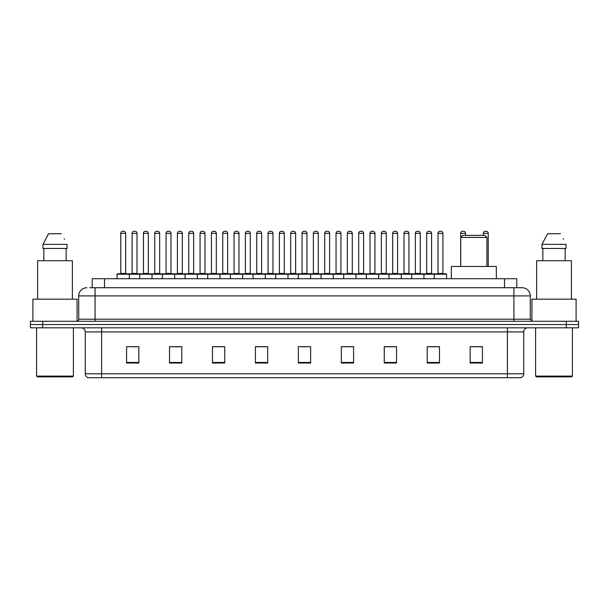 <?xml version="1.0" encoding="UTF-8"?>
<svg xmlns="http://www.w3.org/2000/svg" width="609" height="609" viewBox="0 0 609 609"><rect width="100%" height="100%" fill="white"/><g stroke="black" fill="none" stroke-linecap="round" stroke-linejoin="round"><path stroke-width="0.91" d="M92.218 287.73L92.218 278.732L516.782 278.732L516.782 287.73M89.949 287.73L519.241 287.73M89.759 287.73L95.08 287.73L95.08 295.913L78.713 295.913L78.713 319.223A2.048 2.048 0 0 1 76.673 321.27M86.897 287.73A8.183 8.183 0 0 0 78.713 295.913M530.287 295.913L513.92 295.913L513.92 287.73L522.103 287.73A8.183 8.183 0 0 1 530.287 295.913L530.287 319.223L532.327 321.27M42.721 321.27L30.45 321.27L30.45 324.544L42.721 324.544L30.45 324.544L30.45 327.817L42.721 327.817L42.721 324.544L566.279 324.544L42.721 324.544L42.721 321.27L566.279 321.27L566.279 324.544L578.55 324.544L566.279 324.544L566.279 327.817L42.721 327.817M578.55 321.27L578.55 324.544L578.55 321.27L566.279 321.27M520.588 377.717L507.381 377.717L507.381 373.789L523.74 373.789L523.74 331.905A4.088 4.088 0 0 1 527.828 327.817M520.467 377.717L88.206 377.717A4.088 4.088 0 0 1 85.26 373.789L85.26 331.905C85.016 329.423 83.654 328.061 81.172 327.817M482.427 363.033L482.427 346.673L470.156 346.673L470.156 363.033L482.427 363.033M439.477 363.033L439.477 346.673L427.206 346.673L427.206 363.033L439.477 363.033M396.535 363.033L396.535 346.673L384.264 346.673L384.264 363.033L396.535 363.033M353.585 363.033L353.585 346.673L341.314 346.673L341.314 363.033L353.585 363.033M138.844 363.033L138.844 346.673L126.573 346.673L126.573 363.033L138.844 363.033M181.794 363.033L181.794 346.673L169.523 346.673L169.523 363.033L181.794 363.033M224.736 363.033L224.736 346.673L212.465 346.673L212.465 363.033L224.736 363.033M267.686 363.033L267.686 346.673L255.415 346.673L255.415 363.033L267.686 363.033M310.636 363.033L310.636 346.673L298.364 346.673L298.364 363.033L310.636 363.033M578.55 327.817L578.55 324.544L578.55 327.817L566.279 327.817M392.074 346.757L386.875 346.757M437.391 346.757L432.2 346.757M267.442 346.757L262.251 346.757M256.115 346.757L267.686 346.757M222.125 346.757L216.926 346.757M176.8 346.757L171.609 346.757M131.483 346.757L137.619 346.757M341.314 346.757L352.885 346.757M346.749 346.757L341.558 346.757M301.432 346.757L307.568 346.757M224.736 346.757L212.465 346.757M181.794 346.757L169.523 346.757M396.535 346.757L384.264 346.757M439.477 346.757L427.206 346.757M482.427 346.757L470.156 346.757M72.578 376.895L37.4 376.895L36.586 376.08L73.4 376.08L72.578 376.895M36.586 327.817L36.586 376.08M73.4 327.817L73.4 376.08M77.077 321.232L77.077 299.179L32.901 299.179L32.901 321.27M72.372 299.179L72.372 260.736L37.606 260.736L37.606 299.179M66.145 248.464L66.145 260.736L66.145 248.464M42.942 244.369L48.606 233.734L42.942 244.369L42.942 248.464L67.043 248.464L67.043 244.369L42.942 244.369M64.455 239.322L64.135 238.705M43.84 248.464L43.84 260.736M61.38 233.734L48.606 233.734M460.747 237.419L486.926 237.419L484.886 235.371L462.794 235.371L460.747 237.419L460.747 266.46M486.926 237.419L486.926 266.46M496.335 278.732L496.335 266.46L451.345 266.46L451.345 278.732M571.6 376.895L536.422 376.895L535.6 376.08L572.414 376.08L571.6 376.895M535.6 327.817L535.6 376.08M572.414 327.817L572.414 376.08M576.099 321.27L576.099 299.179L531.923 299.179L531.923 321.232M571.394 299.179L571.394 260.736L536.628 260.736L536.628 299.179M541.957 244.369L547.62 233.734L541.957 244.369L541.957 248.464L566.058 248.464L566.058 244.369L541.957 244.369M563.47 239.322L563.15 238.705M542.855 248.464L542.855 260.736M565.16 260.736L565.16 248.464M560.394 233.734L547.62 233.734M434.324 278.732L434.324 274.233A0.411 0.411 0 0 1 434.735 273.822L446.191 273.822A0.411 0.411 0 0 1 446.595 274.233L117.08 274.233A0.411 0.411 0 0 1 117.491 273.822L128.948 273.822A0.411 0.411 0 0 1 129.352 274.233L129.352 278.732M125.675 273.411A0.411 0.411 0 0 0 126.078 273.822A0.411 0.411 0 0 1 125.675 273.411L125.675 233.331A2.048 2.048 0 0 0 123.627 231.283L122.812 231.283L123.627 231.283A2.048 2.048 0 0 1 125.675 233.331L120.765 233.331A2.048 2.048 0 0 1 122.812 231.283A2.048 2.048 0 0 0 120.765 233.331L120.765 273.411A0.411 0.411 0 0 1 120.354 273.822A0.411 0.411 0 0 0 120.765 273.411L125.675 273.411M128.948 273.822L117.491 273.822A0.411 0.411 0 0 0 117.08 274.233L117.08 278.732M139.743 278.732L139.743 274.233A0.411 0.411 0 0 1 140.154 273.822L151.603 273.822A0.411 0.411 0 0 1 152.014 274.233L152.014 278.732M148.33 273.411A0.411 0.411 0 0 0 148.741 273.822A0.411 0.411 0 0 1 148.33 273.411L148.33 233.331A2.048 2.048 0 0 0 146.289 231.283L145.467 231.283L146.289 231.283A2.048 2.048 0 0 1 148.33 233.331L143.427 233.331A2.048 2.048 0 0 1 145.467 231.283A2.048 2.048 0 0 0 143.427 233.331L143.427 273.411A0.411 0.411 0 0 1 143.016 273.822A0.411 0.411 0 0 0 143.427 273.411L148.33 273.411M162.405 278.732L162.405 274.233A0.411 0.411 0 0 1 162.809 273.822L174.265 273.822A0.411 0.411 0 0 1 174.676 274.233L174.676 278.732M170.992 273.411A0.411 0.411 0 0 0 171.403 273.822A0.411 0.411 0 0 1 170.992 273.411L170.992 233.331A2.048 2.048 0 0 0 168.944 231.283L168.13 231.283L168.944 231.283A2.048 2.048 0 0 1 170.992 233.331L166.082 233.331A2.048 2.048 0 0 1 168.13 231.283A2.048 2.048 0 0 0 166.082 233.331L166.082 273.411A0.411 0.411 0 0 1 165.678 273.822A0.411 0.411 0 0 0 166.082 273.411L170.992 273.411M185.06 278.732L185.06 274.233A0.411 0.411 0 0 1 185.471 273.822L196.928 273.822A0.411 0.411 0 0 1 197.331 274.233L197.331 278.732M193.654 273.411A0.411 0.411 0 0 0 194.065 273.822A0.411 0.411 0 0 1 193.654 273.411L193.654 233.331A2.048 2.048 0 0 0 191.607 231.283L190.792 231.283L191.607 231.283A2.048 2.048 0 0 1 193.654 233.331L188.744 233.331A2.048 2.048 0 0 1 190.792 231.283A2.048 2.048 0 0 0 188.744 233.331L188.744 273.411A0.411 0.411 0 0 1 188.333 273.822A0.411 0.411 0 0 0 188.744 273.411L193.654 273.411M207.722 278.732L207.722 274.233A0.411 0.411 0 0 1 208.133 273.822L219.583 273.822A0.411 0.411 0 0 1 219.994 274.233L219.994 278.732M216.317 273.411A0.411 0.411 0 0 0 216.72 273.822A0.411 0.411 0 0 1 216.317 273.411L216.317 233.331A2.048 2.048 0 0 0 214.269 231.283L213.447 231.283L214.269 231.283A2.048 2.048 0 0 1 216.317 233.331L211.407 233.331A2.048 2.048 0 0 1 213.447 231.283A2.048 2.048 0 0 0 211.407 233.331L211.407 273.411A0.411 0.411 0 0 1 210.996 273.822A0.411 0.411 0 0 0 211.407 273.411L216.317 273.411M230.385 278.732L230.385 274.233A0.411 0.411 0 0 1 230.796 273.822L242.245 273.822A0.411 0.411 0 0 1 242.656 274.233L242.656 278.732M238.972 273.411A0.411 0.411 0 0 0 239.383 273.822A0.411 0.411 0 0 1 238.972 273.411L238.972 233.331A2.048 2.048 0 0 0 236.931 231.283L236.109 231.283L236.931 231.283A2.048 2.048 0 0 1 238.972 233.331L234.062 233.331A2.048 2.048 0 0 1 236.109 231.283A2.048 2.048 0 0 0 234.062 233.331L234.062 273.411A0.411 0.411 0 0 1 233.658 273.822A0.411 0.411 0 0 0 234.062 273.411L238.972 273.411M253.047 278.732L253.047 274.233A0.411 0.411 0 0 1 253.451 273.822L264.907 273.822A0.411 0.411 0 0 1 265.318 274.233L265.318 278.732M261.634 273.411A0.411 0.411 0 0 0 262.045 273.822A0.411 0.411 0 0 1 261.634 273.411L261.634 233.331A2.048 2.048 0 0 0 259.586 231.283L258.772 231.283L259.586 231.283A2.048 2.048 0 0 1 261.634 233.331L256.724 233.331A2.048 2.048 0 0 1 258.772 231.283A2.048 2.048 0 0 0 256.724 233.331L256.724 273.411A0.411 0.411 0 0 1 256.313 273.822A0.411 0.411 0 0 0 256.724 273.411L261.634 273.411M275.702 278.732L275.702 274.233A0.411 0.411 0 0 1 276.113 273.822L287.57 273.822A0.411 0.411 0 0 1 287.973 274.233L287.973 278.732M284.296 273.411A0.411 0.411 0 0 0 284.7 273.822A0.411 0.411 0 0 1 284.296 273.411L284.296 233.331A2.048 2.048 0 0 0 282.249 231.283L281.434 231.283L282.249 231.283A2.048 2.048 0 0 1 284.296 233.331L279.386 233.331A2.048 2.048 0 0 1 281.434 231.283A2.048 2.048 0 0 0 279.386 233.331L279.386 273.411A0.411 0.411 0 0 1 278.975 273.822A0.411 0.411 0 0 0 279.386 273.411L284.296 273.411M298.364 278.732L298.364 274.233A0.411 0.411 0 0 1 298.775 273.822L310.225 273.822A0.411 0.411 0 0 1 310.636 274.233L310.636 278.732M306.951 273.411A0.411 0.411 0 0 0 307.362 273.822A0.411 0.411 0 0 1 306.951 273.411L306.951 233.331A2.048 2.048 0 0 0 304.911 231.283L304.089 231.283L304.911 231.283A2.048 2.048 0 0 1 306.951 233.331L302.049 233.331A2.048 2.048 0 0 1 304.089 231.283A2.048 2.048 0 0 0 302.049 233.331L302.049 273.411A0.411 0.411 0 0 1 301.638 273.822A0.411 0.411 0 0 0 302.049 273.411L306.951 273.411M321.027 278.732L321.027 274.233A0.411 0.411 0 0 1 321.43 273.822L332.887 273.822A0.411 0.411 0 0 1 333.298 274.233L333.298 278.732M329.614 273.411A0.411 0.411 0 0 0 330.025 273.822A0.411 0.411 0 0 1 329.614 273.411L329.614 233.331A2.048 2.048 0 0 0 327.566 231.283L326.751 231.283L327.566 231.283A2.048 2.048 0 0 1 329.614 233.331L324.704 233.331A2.048 2.048 0 0 1 326.751 231.283A2.048 2.048 0 0 0 324.704 233.331L324.704 273.411A0.411 0.411 0 0 1 324.3 273.822A0.411 0.411 0 0 0 324.704 273.411L329.614 273.411M343.682 278.732L343.682 274.233A0.411 0.411 0 0 1 344.093 273.822L355.549 273.822A0.411 0.411 0 0 1 355.953 274.233L355.953 278.732M352.276 273.411A0.411 0.411 0 0 0 352.687 273.822A0.411 0.411 0 0 1 352.276 273.411L352.276 233.331A2.048 2.048 0 0 0 350.228 231.283L349.414 231.283L350.228 231.283A2.048 2.048 0 0 1 352.276 233.331L347.366 233.331A2.048 2.048 0 0 1 349.414 231.283A2.048 2.048 0 0 0 347.366 233.331L347.366 273.411A0.411 0.411 0 0 1 346.955 273.822A0.411 0.411 0 0 0 347.366 273.411L352.276 273.411M366.344 278.732L366.344 274.233A0.411 0.411 0 0 1 366.755 273.822L378.204 273.822A0.411 0.411 0 0 1 378.615 274.233L378.615 278.732M374.938 273.411A0.411 0.411 0 0 0 375.342 273.822A0.411 0.411 0 0 1 374.938 273.411L374.938 233.331A2.048 2.048 0 0 0 372.891 231.283L372.069 231.283L372.891 231.283A2.048 2.048 0 0 1 374.938 233.331L370.028 233.331A2.048 2.048 0 0 1 372.069 231.283A2.048 2.048 0 0 0 370.028 233.331L370.028 273.411A0.411 0.411 0 0 1 369.617 273.822A0.411 0.411 0 0 0 370.028 273.411L374.938 273.411M389.006 278.732L389.006 274.233A0.411 0.411 0 0 1 389.417 273.822L400.867 273.822A0.411 0.411 0 0 1 401.278 274.233L401.278 278.732M397.593 273.411A0.411 0.411 0 0 0 398.004 273.822A0.411 0.411 0 0 1 397.593 273.411L397.593 233.331A2.048 2.048 0 0 0 395.553 231.283L394.731 231.283L395.553 231.283A2.048 2.048 0 0 1 397.593 233.331L392.683 233.331A2.048 2.048 0 0 1 394.731 231.283A2.048 2.048 0 0 0 392.683 233.331L392.683 273.411A0.411 0.411 0 0 1 392.28 273.822A0.411 0.411 0 0 0 392.683 273.411L397.593 273.411M411.669 278.732L411.669 274.233A0.411 0.411 0 0 1 412.072 273.822L423.529 273.822A0.411 0.411 0 0 1 423.94 274.233L423.94 278.732M420.256 273.411A0.411 0.411 0 0 0 420.667 273.822A0.411 0.411 0 0 1 420.256 273.411L420.256 233.331A2.048 2.048 0 0 0 418.208 231.283L417.393 231.283L418.208 231.283A2.048 2.048 0 0 1 420.256 233.331L415.346 233.331A2.048 2.048 0 0 1 417.393 231.283A2.048 2.048 0 0 0 415.346 233.331L415.346 273.411A0.411 0.411 0 0 1 414.935 273.822A0.411 0.411 0 0 0 415.346 273.411L420.256 273.411M442.918 273.411A0.411 0.411 0 0 0 443.322 273.822A0.411 0.411 0 0 1 442.918 273.411L442.918 233.331A2.048 2.048 0 0 0 440.87 231.283L440.056 231.283L440.87 231.283A2.048 2.048 0 0 1 442.918 233.331L438.008 233.331A2.048 2.048 0 0 1 440.056 231.283A2.048 2.048 0 0 0 438.008 233.331L438.008 273.411A0.411 0.411 0 0 1 437.597 273.822A0.411 0.411 0 0 0 438.008 273.411L442.918 273.411M434.735 273.822L446.191 273.822A0.411 0.411 0 0 1 446.595 274.233L446.595 278.732M140.276 273.822L128.819 273.822M132.092 233.331A2.048 2.048 0 0 1 134.14 231.283L134.954 231.283A2.048 2.048 0 0 1 137.002 233.331L132.092 233.331L132.092 273.411A0.411 0.411 0 0 1 131.689 273.822M137.002 233.331L137.002 273.411A0.411 0.411 0 0 0 137.413 273.822M162.938 273.822L151.481 273.822M154.755 233.331A2.048 2.048 0 0 1 156.802 231.283L157.617 231.283A2.048 2.048 0 0 1 159.665 233.331L154.755 233.331L154.755 273.411A0.411 0.411 0 0 1 154.343 273.822M159.665 233.331L159.665 273.411A0.411 0.411 0 0 0 160.068 273.822M185.593 273.822L174.144 273.822M177.417 233.331A2.048 2.048 0 0 1 179.457 231.283L180.279 231.283A2.048 2.048 0 0 1 182.319 233.331L177.417 233.331L177.417 273.411A0.411 0.411 0 0 1 177.006 273.822M182.319 233.331L182.319 273.411A0.411 0.411 0 0 0 182.73 273.822M208.255 273.822L196.806 273.822M200.072 233.331A2.048 2.048 0 0 1 202.119 231.283L202.942 231.283A2.048 2.048 0 0 1 204.982 233.331L200.072 233.331L200.072 273.411A0.411 0.411 0 0 1 199.668 273.822M204.982 233.331L204.982 273.411A0.411 0.411 0 0 0 205.393 273.822M230.918 273.822L219.461 273.822M222.734 233.331A2.048 2.048 0 0 1 224.782 231.283L225.596 231.283A2.048 2.048 0 0 1 227.644 233.331L222.734 233.331L222.734 273.411A0.411 0.411 0 0 1 222.323 273.822M227.644 233.331L227.644 273.411A0.411 0.411 0 0 0 228.055 273.822M253.572 273.822L242.123 273.822M245.397 233.331A2.048 2.048 0 0 1 247.437 231.283L248.259 231.283A2.048 2.048 0 0 1 250.307 233.331L245.397 233.331L245.397 273.411A0.411 0.411 0 0 1 244.985 273.822M250.307 233.331L250.307 273.411A0.411 0.411 0 0 0 250.71 273.822M276.235 273.822L264.786 273.822M268.059 233.331A2.048 2.048 0 0 1 270.099 231.283L270.921 231.283A2.048 2.048 0 0 1 272.961 233.331L268.059 233.331L268.059 273.411A0.411 0.411 0 0 1 267.648 273.822M272.961 233.331L272.961 273.411A0.411 0.411 0 0 0 273.372 273.822M298.897 273.822L287.44 273.822M290.714 233.331A2.048 2.048 0 0 1 292.762 231.283L293.576 231.283A2.048 2.048 0 0 1 295.624 233.331L290.714 233.331L290.714 273.411A0.411 0.411 0 0 1 290.31 273.822M295.624 233.331L295.624 273.411A0.411 0.411 0 0 0 296.035 273.822M321.56 273.822L310.103 273.822M313.376 233.331A2.048 2.048 0 0 1 315.424 231.283L316.238 231.283A2.048 2.048 0 0 1 318.286 233.331L313.376 233.331L313.376 273.411A0.411 0.411 0 0 1 312.965 273.822M318.286 233.331L318.286 273.411A0.411 0.411 0 0 0 318.69 273.822M344.214 273.822L332.765 273.822M336.039 233.331A2.048 2.048 0 0 1 338.079 231.283L338.901 231.283A2.048 2.048 0 0 1 340.941 233.331L336.039 233.331L336.039 273.411A0.411 0.411 0 0 1 335.628 273.822M340.941 233.331L340.941 273.411A0.411 0.411 0 0 0 341.352 273.822M366.877 273.822L355.428 273.822M358.693 233.331A2.048 2.048 0 0 1 360.741 231.283L361.563 231.283A2.048 2.048 0 0 1 363.603 233.331L358.693 233.331L358.693 273.411A0.411 0.411 0 0 1 358.29 273.822M363.603 233.331L363.603 273.411A0.411 0.411 0 0 0 364.015 273.822M389.539 273.822L378.082 273.822M381.356 233.331A2.048 2.048 0 0 1 383.404 231.283L384.218 231.283A2.048 2.048 0 0 1 386.266 233.331L381.356 233.331L381.356 273.411A0.411 0.411 0 0 1 380.945 273.822M386.266 233.331L386.266 273.411A0.411 0.411 0 0 0 386.677 273.822M412.194 273.822L400.745 273.822M404.018 233.331A2.048 2.048 0 0 1 406.058 231.283L406.881 231.283A2.048 2.048 0 0 1 408.928 233.331L404.018 233.331L404.018 273.411A0.411 0.411 0 0 1 403.607 273.822M408.928 233.331L408.928 273.411A0.411 0.411 0 0 0 409.332 273.822M434.856 273.822L423.407 273.822M426.681 233.331A2.048 2.048 0 0 1 428.721 231.283L429.543 231.283A2.048 2.048 0 0 1 431.583 233.331L426.681 233.331L426.681 273.411A0.411 0.411 0 0 1 426.27 273.822M431.583 233.331L431.583 273.411A0.411 0.411 0 0 0 431.994 273.822M140.154 273.822L151.603 273.822M162.809 273.822L174.265 273.822M185.471 273.822L196.928 273.822M208.133 273.822L219.583 273.822M230.796 273.822L242.245 273.822M253.451 273.822L264.907 273.822M276.113 273.822L287.57 273.822M298.775 273.822L310.225 273.822M321.43 273.822L332.887 273.822M344.093 273.822L355.549 273.822M366.755 273.822L378.204 273.822M389.417 273.822L400.867 273.822M412.072 273.822L423.529 273.822M465.573 235.371L465.573 233.331A2.048 2.048 0 0 0 463.533 231.283L462.711 231.283A2.048 2.048 0 0 0 460.67 233.331L460.67 266.46M488.235 266.46L488.235 233.331A2.048 2.048 0 0 0 486.188 231.283L485.373 231.283A2.048 2.048 0 0 0 483.325 233.331L483.325 235.371M104.489 287.73L104.489 278.732M504.511 287.73L504.511 278.732M95.08 321.27L95.08 319.223L530.287 319.223M78.713 319.223L95.08 319.223L95.08 295.913L513.92 295.913L513.92 321.27M507.381 327.817L507.381 331.905L85.26 331.905M523.74 331.905L507.381 331.905L507.381 373.789L101.619 373.789L101.619 377.717M85.26 373.789L101.619 373.789L101.619 327.817M310.636 362.462L298.364 362.462M267.686 362.462L255.415 362.462M224.736 362.462L212.465 362.462M181.794 362.462L169.523 362.462M138.844 362.462L126.573 362.462M353.585 362.462L341.314 362.462M396.535 362.462L384.264 362.462M439.477 362.462L427.206 362.462M482.427 362.462L470.156 362.462M132.092 273.411L137.002 273.411M154.755 273.411L159.665 273.411M177.417 273.411L182.319 273.411M200.072 273.411L204.982 273.411M222.734 273.411L227.644 273.411M245.397 273.411L250.307 273.411M268.059 273.411L272.961 273.411M290.714 273.411L295.624 273.411M313.376 273.411L318.286 273.411M336.039 273.411L340.941 273.411M358.693 273.411L363.603 273.411M381.356 273.411L386.266 273.411M404.018 273.411L408.928 273.411M426.681 273.411L431.583 273.411M465.573 233.331L460.67 233.331M488.235 233.331L483.325 233.331M520.794 377.717C522.644 377.062 523.626 375.753 523.74 373.789"/></g></svg>
